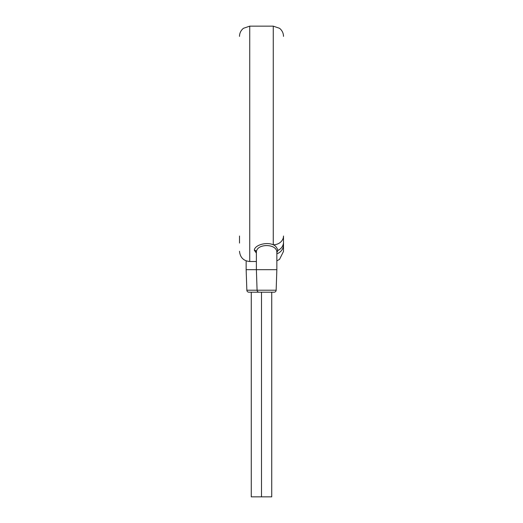 <?xml version="1.0" encoding="UTF-8"?>
<svg xmlns="http://www.w3.org/2000/svg" width="523" height="523" viewBox="0 0 523 523"><rect width="100%" height="100%" fill="white"/><g stroke="black" fill="none" stroke-linecap="round" stroke-linejoin="round"><path stroke-width="0.78" d="M239.501 236.017L239.501 240.645M239.501 240.946L239.501 242.201M283.499 242.718L283.499 236.017A10.231 8.78 180 0 1 273.268 244.797C266.331 241.567 254.479 245.222 254.335 250.216L256.381 253.119M276.85 253.832A10.231 9.617 180 0 0 283.499 244.823L283.499 242.195A10.231 9.251 180 0 1 283.499 242.201L283.499 244.437M283.499 244.28L283.499 243.855M283.499 243.77L283.499 243.417M239.501 251.269C240.162 257.538 243.574 260.951 249.733 261.5L249.733 26.15L273.268 26.15L273.268 244.797C275.222 245.437 276.785 247.314 277.955 250.419L276.85 252.648M283.499 242.201A10.231 9.251 180 0 1 277.955 250.419A2.046 1.85 0 0 0 276.85 252.06C276.582 243.43 256.656 243.417 256.381 252.066L256.381 269.685L246.15 269.685L246.849 290.219A2.046 2.046 -90 0 0 248.896 292.2L261.5 292.2L261.5 496.85L251.269 496.85L251.269 292.2M276.85 252.066L276.85 269.685L256.381 269.685L257.081 290.219L246.849 290.219M261.5 496.85L271.731 496.85L271.731 292.2L274.104 292.2A2.046 2.046 90 0 0 276.151 290.219L276.85 269.685M274.104 292.2L259.127 292.2A2.046 2.046 -90 0 1 257.081 290.219L276.151 290.219M259.127 292.2L261.5 292.2M246.15 260.853L246.15 269.685M254.335 250.216A2.046 1.85 180 0 1 256.381 252.06M249.733 26.15L243.463 28.294C240.94 30.341 239.619 32.982 239.501 36.224L239.501 36.381M283.499 244.823L283.499 251.426L279.537 259.356L276.85 260.853M273.268 26.15L279.537 28.294C282.06 30.341 283.381 32.982 283.499 36.224L283.499 36.381M249.733 261.5L256.381 261.5M239.501 242.195L239.501 242.652M239.501 242.711L239.501 243.064M239.501 236.847L239.501 236.213"/></g></svg>
